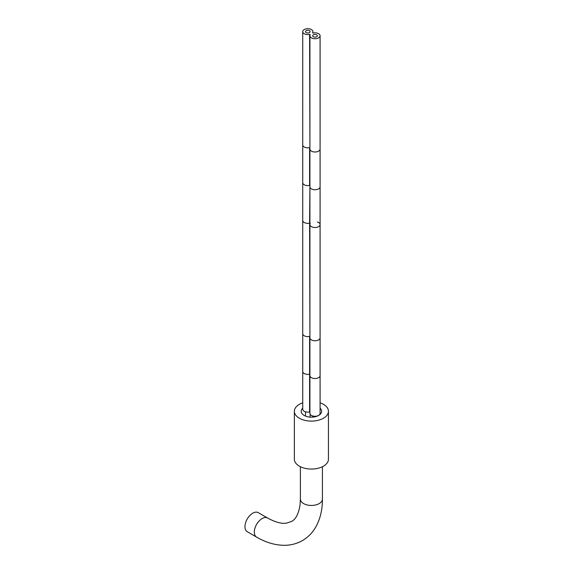 <?xml version="1.0" encoding="UTF-8"?>
<svg xmlns="http://www.w3.org/2000/svg" width="574" height="574" viewBox="0 0 574 574"><rect width="100%" height="100%" fill="white"/><g stroke="black" fill="none" stroke-linecap="round" stroke-linejoin="round"><path stroke-width="0.86" d="M328.443 411.271L328.443 459.222A17.033 9.83 0 0 1 323.449 466.174A17.033 9.83 180 0 1 304.894 468.305A17.033 9.83 180 0 1 294.376 459.222L294.376 411.271A17.033 9.83 180 0 0 304.894 420.355A17.033 9.83 180 0 0 323.449 418.224A17.033 9.83 0 0 0 328.443 411.271A17.033 9.83 0 0 0 320.091 402.819M302.728 402.819A17.033 9.83 0 0 0 299.37 404.318A17.033 9.83 180 0 0 294.376 411.271M320.091 408.164A10.217 5.898 0 0 1 321.627 411.271A10.217 5.898 0 0 1 318.635 415.447A10.217 5.898 180 0 1 307.499 416.724A10.217 5.898 180 0 1 301.192 411.271A10.217 5.898 180 0 1 302.728 408.164M309.601 411.945L309.601 336.436A5.087 2.935 0 0 1 302.728 333.688L302.728 409.197A5.087 2.935 0 0 0 309.601 411.945L309.917 411.938M309.917 413.352A5.087 2.935 0 0 0 315.004 416.286A5.087 2.935 0 0 0 320.091 413.352L320.091 375.597A5.087 2.935 0 0 1 315.004 378.531A5.087 2.935 0 0 1 309.917 375.597L309.917 413.352M310.24 223.537A5.087 2.935 0 0 0 309.917 224.57A5.087 2.935 0 0 0 315.004 227.505A5.087 2.935 0 0 0 320.091 224.57A5.087 2.935 0 0 0 317.314 221.951M302.728 333.688L302.728 220.416A5.087 2.935 0 0 0 309.601 223.164L309.917 185.402M252.754 513.185A11.014 6.357 120 0 0 245.557 522.885A11.014 6.357 120 0 0 247.251 531.711L256.592 537.106A11.014 6.357 120 0 1 254.906 528.281A11.014 6.357 120 0 1 262.096 518.58A11.014 6.357 120 0 1 267.606 518.035L258.257 512.639A11.014 6.357 120 0 0 252.754 513.185M302.728 182.661A5.087 2.935 0 0 0 309.601 185.409L309.601 147.654A5.087 2.935 0 0 1 302.728 144.906L302.728 220.416A5.087 2.935 0 0 0 309.601 223.164L309.917 336.429M309.917 224.57A5.087 2.935 0 0 0 315.004 227.505A5.087 2.935 0 0 0 320.091 224.57L320.091 186.815A5.087 2.935 0 0 1 315.004 189.75A5.087 2.935 0 0 1 309.917 186.815L309.917 337.835A5.087 2.935 0 0 0 315.004 340.777A5.087 2.935 0 0 0 320.091 337.835L320.091 375.597M310.24 34.756A5.087 2.935 0 0 0 309.917 35.789A5.087 2.935 0 0 0 315.004 38.723A5.087 2.935 0 0 0 320.091 35.789A5.087 2.935 0 0 0 313.217 33.041L312.572 32.668A5.087 2.935 0 0 0 312.902 31.635A5.087 2.935 0 0 0 307.815 28.7A5.087 2.935 0 0 0 302.728 31.635A5.087 2.935 0 0 0 309.601 34.39L310.24 34.756M316.64 34.849A2.31 1.335 180 0 1 317.314 35.789A2.31 1.335 180 0 1 315.894 37.023A2.31 1.335 180 0 1 313.368 36.736A2.31 1.335 180 0 1 312.694 35.789A2.31 1.335 180 0 1 314.122 34.555A2.31 1.335 180 0 1 316.64 34.849M309.451 30.695A2.31 1.335 180 0 1 310.125 31.635A2.31 1.335 180 0 1 308.697 32.869A2.31 1.335 180 0 1 306.179 32.582A2.31 1.335 180 0 1 305.497 31.635A2.31 1.335 180 0 1 306.925 30.4A2.31 1.335 180 0 1 309.451 30.695M302.728 371.443A5.087 2.935 0 0 0 309.601 374.191L309.917 374.183M267.606 518.035C275.455 522.29 281.798 523.983 286.627 523.108L291.463 521.486C295.66 519.513 298.516 514.039 300.044 505.055L300.396 499.1A11.014 6.357 0 0 0 307.198 504.969A11.014 6.357 0 0 0 319.194 503.592A11.014 6.357 0 0 0 322.423 499.1C322.466 509.863 320.177 519.298 315.542 527.398C312.263 532.988 307.901 537.372 302.469 540.557C297.009 543.664 291.04 545.243 284.575 545.3C275.233 545.271 265.906 542.538 256.592 537.106M309.601 34.39L309.917 147.647M309.917 186.815L309.917 149.061A5.087 2.935 0 0 0 315.004 151.995A5.087 2.935 0 0 0 320.091 149.061L320.091 186.815M309.917 337.835L309.917 375.597M320.091 337.835L320.091 224.57M310.125 414.177L310.125 417.126M305.497 411.816L305.497 416.085M312.694 415.963L312.694 417.126M300.396 499.1L300.396 466.727M322.423 499.1L322.423 466.727M320.091 149.061L320.091 35.789M309.917 149.061L309.917 35.789M312.902 33.048L312.902 31.635M302.728 144.906L302.728 31.635"/></g></svg>
